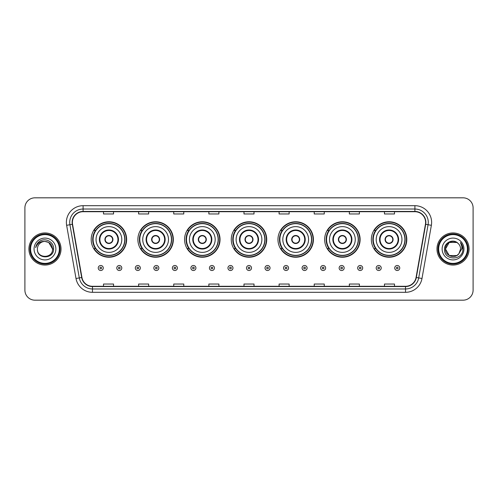 <?xml version="1.0" encoding="UTF-8"?>
<svg xmlns="http://www.w3.org/2000/svg" width="498" height="498" viewBox="0 0 498 498"><rect width="100%" height="100%" fill="white"/><g stroke="black" fill="none" stroke-linecap="round" stroke-linejoin="round"><path stroke-width="0.75" d="M371.352 239.501A17.729 17.729 0 0 0 389.081 257.229A17.729 17.729 0 0 0 406.804 239.501A17.729 17.729 0 0 0 389.081 221.772A17.729 17.729 0 0 0 371.352 239.501M324.659 239.501A17.729 17.729 0 0 0 342.387 257.229A17.729 17.729 0 0 0 360.116 239.501A17.729 17.729 0 0 0 342.387 221.772A17.729 17.729 0 0 0 324.659 239.501M277.965 239.501A17.729 17.729 0 0 0 295.694 257.229A17.729 17.729 0 0 0 313.423 239.501A17.729 17.729 0 0 0 295.694 221.772A17.729 17.729 0 0 0 277.965 239.501M231.271 239.501A17.729 17.729 0 0 0 249 257.229A17.729 17.729 0 0 0 266.729 239.501A17.729 17.729 0 0 0 249 221.772A17.729 17.729 0 0 0 231.271 239.501M184.577 239.501A17.729 17.729 0 0 0 202.306 257.229A17.729 17.729 0 0 0 220.035 239.501A17.729 17.729 0 0 0 202.306 221.772A17.729 17.729 0 0 0 184.577 239.501M137.884 239.501A17.729 17.729 0 0 0 155.613 257.229A17.729 17.729 0 0 0 173.341 239.501A17.729 17.729 0 0 0 155.613 221.772A17.729 17.729 0 0 0 137.884 239.501M91.196 239.501A17.729 17.729 0 0 0 108.919 257.229A17.729 17.729 0 0 0 126.648 239.501A17.729 17.729 0 0 0 108.919 221.772A17.729 17.729 0 0 0 91.196 239.501M95.448 248.533A16.222 16.222 0 0 1 95.448 230.468M142.135 248.533A16.222 16.222 0 0 1 142.135 230.468M188.829 248.533A16.222 16.222 0 0 1 188.829 230.468M235.523 248.533A16.222 16.222 0 0 1 235.523 230.468M282.217 248.533A16.222 16.222 0 0 1 282.217 230.468M328.91 248.533A16.222 16.222 0 0 1 328.91 230.468M375.604 248.533A16.222 16.222 0 0 1 375.604 230.468M24.9 207.859L24.9 290.141A10.035 10.035 0 0 0 34.935 300.176L463.065 300.176A10.035 10.035 0 0 0 473.1 290.141L473.1 207.859A10.035 10.035 0 0 0 463.065 197.824L34.935 197.824A10.035 10.035 0 0 0 24.9 207.859L24.9 290.141M28.915 249A16.054 16.054 0 0 0 44.969 265.054A16.054 16.054 0 0 0 61.024 249A16.054 16.054 0 0 0 44.969 232.946A16.054 16.054 0 0 0 28.915 249A16.054 16.054 0 0 0 44.969 265.054A16.054 16.054 0 0 0 61.024 249A16.054 16.054 0 0 0 44.969 232.946A16.054 16.054 0 0 0 28.915 249M436.976 249A16.054 16.054 0 0 0 453.031 265.054A16.054 16.054 0 0 0 469.085 249A16.054 16.054 0 0 0 453.031 232.946A16.054 16.054 0 0 0 436.976 249A16.054 16.054 0 0 0 453.031 265.054A16.054 16.054 0 0 0 469.085 249A16.054 16.054 0 0 0 453.031 232.946A16.054 16.054 0 0 0 436.976 249M72.397 222.407A10.701 10.701 0 0 1 83.098 211.706L414.902 211.706A10.701 10.701 0 0 1 425.441 224.268L416.067 277.448A10.701 10.701 0 0 1 405.521 286.294L92.479 286.294A10.701 10.701 0 0 1 81.933 277.448L72.559 224.268A10.701 10.701 0 0 1 72.397 222.407M72.129 222.407A10.968 10.968 0 0 0 72.297 224.312L81.672 277.498A10.968 10.968 0 0 0 92.479 286.562L405.521 286.562A10.968 10.968 0 0 0 416.328 277.498L425.703 224.312A10.968 10.968 0 0 0 414.902 211.438L83.098 211.438A10.968 10.968 0 0 0 72.129 222.407M66.632 225.314A16.727 16.727 0 0 1 83.098 205.686L414.902 205.686A16.727 16.727 0 0 1 431.368 225.314L421.993 278.494A16.727 16.727 0 0 1 405.521 292.314L92.479 292.314A16.727 16.727 0 0 1 76.007 278.494L66.632 225.314L69.925 224.735A13.378 13.378 0 0 1 83.098 209.029L414.902 209.029A13.378 13.378 0 0 1 428.075 224.735L418.7 277.915A13.378 13.378 0 0 1 405.521 288.971L92.479 288.971A13.378 13.378 0 0 1 79.3 277.915L69.925 224.735A13.378 13.378 0 0 1 69.72 222.407M463.065 197.824L34.935 197.824M34.935 300.176L463.065 300.176M473.1 290.141L473.1 207.859M243.983 211.706L243.983 213.972L254.017 213.972L254.017 211.706M208.861 211.706L208.861 213.972L218.896 213.972L218.896 211.706M173.74 211.706L173.74 213.972L183.774 213.972L183.774 211.706M138.625 211.706L138.625 213.972L148.659 213.972L148.659 211.706M103.503 211.706L103.503 213.972L113.538 213.972L113.538 211.706M279.104 211.706L279.104 213.972L289.139 213.972L289.139 211.706M314.226 211.706L314.226 213.972L324.26 213.972L324.26 211.706M349.341 211.706L349.341 213.972L359.375 213.972L359.375 211.706M384.462 211.706L384.462 213.972L394.497 213.972L394.497 211.706M254.017 286.294L254.017 284.028L243.983 284.028L243.983 286.294M218.896 286.294L218.896 284.028L208.861 284.028L208.861 286.294M183.774 286.294L183.774 284.028L173.74 284.028L173.74 286.294M148.659 286.294L148.659 284.028L138.625 284.028L138.625 286.294M113.538 286.294L113.538 284.028L103.503 284.028L103.503 286.294M289.139 286.294L289.139 284.028L279.104 284.028L279.104 286.294M324.26 286.294L324.26 284.028L314.226 284.028L314.226 286.294M359.375 286.294L359.375 284.028L349.341 284.028L349.341 286.294M394.497 286.294L394.497 284.028L384.462 284.028L384.462 286.294M59.349 249A14.38 14.38 0 0 0 44.969 234.62A14.38 14.38 0 0 0 30.583 249A14.38 14.38 0 0 0 44.969 263.38A14.38 14.38 0 0 0 59.349 249M60.021 249A15.052 15.052 0 0 0 44.969 233.948A15.052 15.052 0 0 0 29.917 249A15.052 15.052 0 0 0 44.969 264.052A15.052 15.052 0 0 0 60.021 249M53.591 249L52.533 249L48.748 242.451L44.969 241.437C49.563 241.885 52.078 244.406 52.533 249L48.748 242.451L44.969 241.437L48.748 242.451L52.533 249L48.748 242.451L44.969 241.437L48.748 242.451L52.533 249C52.993 258.755 36.945 258.755 37.406 249C36.703 259.57 53.927 259.327 53.591 249C54.176 241.767 44.783 237.085 39.224 241.598C37.257 243.173 36.08 245.197 35.694 247.674C37.25 243.242 40.338 241.163 44.969 241.437L48.748 242.451L52.533 249C52.993 258.755 36.945 258.755 37.406 249C36.945 258.755 52.993 258.755 52.533 249C52.993 258.755 36.945 258.755 37.406 249C36.945 258.755 52.993 258.755 52.533 249C52.993 258.755 36.945 258.755 37.406 249A7.563 7.563 0 0 1 44.969 241.437L48.748 242.451L52.533 249A7.563 7.563 0 0 0 52.527 248.726M34.063 249A10.906 10.906 0 0 0 44.969 259.906A10.906 10.906 0 0 0 55.876 249A10.906 10.906 0 0 0 44.969 238.094A10.906 10.906 0 0 0 34.063 249M36.883 244.263L39.224 241.598M96.046 239.501A12.88 12.88 0 0 1 108.919 226.621A12.88 12.88 0 0 1 121.798 239.501A12.88 12.88 0 0 1 108.919 252.38A12.88 12.88 0 0 1 96.046 239.501A12.88 12.88 0 0 0 108.919 252.38A12.88 12.88 0 0 0 121.798 239.501M99.893 239.501A9.032 9.032 0 0 0 108.919 248.533A9.032 9.032 0 0 0 117.951 239.501A9.032 9.032 0 0 0 108.919 230.468A9.032 9.032 0 0 0 99.893 239.501M95.647 230.468A16.054 16.054 0 0 0 95.647 248.533M124.743 239.501A15.818 15.818 0 0 0 108.919 223.683A15.818 15.818 0 0 0 93.101 239.501A15.818 15.818 0 0 0 108.919 255.325A15.818 15.818 0 0 0 124.743 239.501M104.91 239.501A4.015 4.015 0 0 0 108.919 243.516A4.015 4.015 0 0 0 112.934 239.501A4.015 4.015 0 0 0 108.919 235.486A4.015 4.015 0 0 0 104.91 239.501M126.311 239.501A17.393 17.393 0 0 1 94.054 248.533L95.666 248.533A16.036 16.036 0 0 0 124.961 239.538A16.036 16.036 0 0 0 95.666 230.468L94.054 230.468A17.393 17.393 0 0 1 126.311 239.501M105.034 238.498L105.171 238.498A3.878 3.878 0 0 1 112.673 238.498L112.461 238.498A3.679 3.679 0 0 1 108.919 243.18A3.679 3.679 0 0 1 105.383 238.498A3.679 3.679 0 0 1 112.461 238.498L112.809 238.498M112.809 240.503L112.673 240.503A3.878 3.878 0 0 1 105.171 240.503L105.034 240.503M142.739 239.501A12.88 12.88 0 0 1 155.613 226.621A12.88 12.88 0 0 1 168.492 239.501A12.88 12.88 0 0 1 155.613 252.38A12.88 12.88 0 0 1 142.739 239.501A12.88 12.88 0 0 0 155.613 252.38A12.88 12.88 0 0 0 168.492 239.501M146.58 239.501A9.032 9.032 0 0 0 155.613 248.533A9.032 9.032 0 0 0 164.645 239.501A9.032 9.032 0 0 0 155.613 230.468A9.032 9.032 0 0 0 146.58 239.501M142.341 230.468A16.054 16.054 0 0 0 142.341 248.533M171.436 239.501A15.818 15.818 0 0 0 155.613 223.683A15.818 15.818 0 0 0 139.795 239.501A15.818 15.818 0 0 0 155.613 255.325A15.818 15.818 0 0 0 171.436 239.501M151.597 239.501A4.015 4.015 0 0 0 155.613 243.516A4.015 4.015 0 0 0 159.628 239.501A4.015 4.015 0 0 0 155.613 235.486A4.015 4.015 0 0 0 151.597 239.501M173.005 239.501A17.393 17.393 0 0 1 140.747 248.533L142.36 248.533A16.036 16.036 0 0 0 171.648 239.538A16.036 16.036 0 0 0 142.36 230.468L140.747 230.468A17.393 17.393 0 0 1 173.005 239.501M151.728 238.498L151.865 238.498A3.878 3.878 0 0 1 159.366 238.498L159.155 238.498A3.679 3.679 0 0 1 155.613 243.18A3.679 3.679 0 0 1 152.077 238.498A3.679 3.679 0 0 1 159.155 238.498L159.503 238.498M159.503 240.503L159.155 240.503A3.679 3.679 0 0 1 152.077 240.503L151.728 240.503M159.155 240.503L159.366 240.503A3.878 3.878 0 0 1 151.865 240.503L152.077 240.503M189.427 239.501A12.88 12.88 0 0 1 202.306 226.621A12.88 12.88 0 0 1 215.186 239.501A12.88 12.88 0 0 1 202.306 252.38A12.88 12.88 0 0 1 189.427 239.501A12.88 12.88 0 0 0 202.306 252.38A12.88 12.88 0 0 0 215.186 239.501M193.274 239.501A9.032 9.032 0 0 0 202.306 248.533A9.032 9.032 0 0 0 211.339 239.501A9.032 9.032 0 0 0 202.306 230.468A9.032 9.032 0 0 0 193.274 239.501M189.035 230.468A16.054 16.054 0 0 0 189.035 248.533M218.13 239.501A15.818 15.818 0 0 0 202.306 223.683A15.818 15.818 0 0 0 186.489 239.501A15.818 15.818 0 0 0 202.306 255.325A15.818 15.818 0 0 0 218.13 239.501M198.291 239.501A4.015 4.015 0 0 0 202.306 243.516A4.015 4.015 0 0 0 206.321 239.501A4.015 4.015 0 0 0 202.306 235.486A4.015 4.015 0 0 0 198.291 239.501M219.699 239.501A17.393 17.393 0 0 1 187.441 248.533L189.053 248.533A16.036 16.036 0 0 0 218.342 239.538A16.036 16.036 0 0 0 189.053 230.468L187.441 230.468A17.393 17.393 0 0 1 219.699 239.501M198.422 238.498L198.559 238.498A3.878 3.878 0 0 1 206.054 238.498L205.848 238.498A3.679 3.679 0 0 1 202.306 243.18A3.679 3.679 0 0 1 198.764 238.498A3.679 3.679 0 0 1 205.848 238.498L206.191 238.498M206.191 240.503L205.848 240.503A3.679 3.679 0 0 1 198.764 240.503L198.422 240.503M205.848 240.503L206.054 240.503A3.878 3.878 0 0 1 198.559 240.503L198.764 240.503M236.12 239.501A12.88 12.88 0 0 1 249 226.621A12.88 12.88 0 0 1 261.88 239.501A12.88 12.88 0 0 1 249 252.38A12.88 12.88 0 0 1 236.12 239.501A12.88 12.88 0 0 0 249 252.38A12.88 12.88 0 0 0 261.88 239.501M239.968 239.501A9.032 9.032 0 0 0 249 248.533A9.032 9.032 0 0 0 258.032 239.501A9.032 9.032 0 0 0 249 230.468A9.032 9.032 0 0 0 239.968 239.501M235.728 230.468A16.054 16.054 0 0 0 235.728 248.533L234.135 248.533A17.393 17.393 0 0 0 266.393 239.501A17.393 17.393 0 0 0 234.135 230.468L235.747 230.468A16.036 16.036 0 0 1 265.036 239.538A16.036 16.036 0 0 1 235.747 248.533M264.818 239.501A15.818 15.818 0 0 0 249 223.683A15.818 15.818 0 0 0 233.182 239.501A15.818 15.818 0 0 0 249 255.325A15.818 15.818 0 0 0 264.818 239.501M244.985 239.501A4.015 4.015 0 0 0 249 243.516A4.015 4.015 0 0 0 253.015 239.501A4.015 4.015 0 0 0 249 235.486A4.015 4.015 0 0 0 244.985 239.501M245.116 238.498L245.253 238.498A3.878 3.878 0 0 1 252.747 238.498L252.542 238.498A3.679 3.679 0 0 1 249 243.18A3.679 3.679 0 0 1 245.458 238.498A3.679 3.679 0 0 1 252.542 238.498L252.884 238.498M252.884 240.503L252.542 240.503A3.679 3.679 0 0 1 245.458 240.503L245.116 240.503M252.542 240.503L252.747 240.503A3.878 3.878 0 0 1 245.253 240.503L245.458 240.503M282.814 239.501A12.88 12.88 0 0 1 295.694 226.621A12.88 12.88 0 0 1 308.573 239.501A12.88 12.88 0 0 1 295.694 252.38A12.88 12.88 0 0 1 282.814 239.501A12.88 12.88 0 0 0 295.694 252.38A12.88 12.88 0 0 0 308.573 239.501M286.661 239.501A9.032 9.032 0 0 0 295.694 248.533A9.032 9.032 0 0 0 304.726 239.501A9.032 9.032 0 0 0 295.694 230.468A9.032 9.032 0 0 0 286.661 239.501M282.416 230.468A16.054 16.054 0 0 0 282.416 248.533L280.828 248.533A17.393 17.393 0 0 0 313.086 239.501A17.393 17.393 0 0 0 280.828 230.468L282.441 230.468A16.036 16.036 0 0 1 311.729 239.538A16.036 16.036 0 0 1 282.441 248.533M311.511 239.501A15.818 15.818 0 0 0 295.694 223.683A15.818 15.818 0 0 0 279.87 239.501A15.818 15.818 0 0 0 295.694 255.325A15.818 15.818 0 0 0 311.511 239.501M291.679 239.501A4.015 4.015 0 0 0 295.694 243.516A4.015 4.015 0 0 0 299.709 239.501A4.015 4.015 0 0 0 295.694 235.486A4.015 4.015 0 0 0 291.679 239.501M291.809 238.498L291.946 238.498A3.878 3.878 0 0 1 299.441 238.498L299.236 238.498A3.679 3.679 0 0 1 295.694 243.18A3.679 3.679 0 0 1 292.152 238.498A3.679 3.679 0 0 1 299.236 238.498L299.578 238.498M299.578 240.503L299.236 240.503A3.679 3.679 0 0 1 292.152 240.503L291.809 240.503M299.236 240.503L299.441 240.503A3.878 3.878 0 0 1 291.946 240.503L292.152 240.503M329.508 239.501A12.88 12.88 0 0 1 342.387 226.621A12.88 12.88 0 0 1 355.261 239.501A12.88 12.88 0 0 1 342.387 252.38A12.88 12.88 0 0 1 329.508 239.501A12.88 12.88 0 0 0 342.387 252.38A12.88 12.88 0 0 0 355.261 239.501M333.355 239.501A9.032 9.032 0 0 0 342.387 248.533A9.032 9.032 0 0 0 351.42 239.501A9.032 9.032 0 0 0 342.387 230.468A9.032 9.032 0 0 0 333.355 239.501M329.11 230.468A16.054 16.054 0 0 0 329.11 248.533M358.205 239.501A15.818 15.818 0 0 0 342.387 223.683A15.818 15.818 0 0 0 326.564 239.501A15.818 15.818 0 0 0 342.387 255.325A15.818 15.818 0 0 0 358.205 239.501M338.372 239.501A4.015 4.015 0 0 0 342.387 243.516A4.015 4.015 0 0 0 346.403 239.501A4.015 4.015 0 0 0 342.387 235.486A4.015 4.015 0 0 0 338.372 239.501M359.78 239.501A17.393 17.393 0 0 1 327.522 248.533L329.134 248.533A16.036 16.036 0 0 0 358.423 239.538A16.036 16.036 0 0 0 329.134 230.468L327.522 230.468A17.393 17.393 0 0 1 359.78 239.501M338.497 238.498L338.634 238.498A3.878 3.878 0 0 1 346.135 238.498L345.923 238.498A3.679 3.679 0 0 1 342.387 243.18A3.679 3.679 0 0 1 338.845 238.498A3.679 3.679 0 0 1 345.923 238.498L346.272 238.498M346.272 240.503L345.923 240.503A3.679 3.679 0 0 1 338.845 240.503L338.497 240.503M345.923 240.503L346.135 240.503A3.878 3.878 0 0 1 338.634 240.503L338.845 240.503M376.202 239.501A12.88 12.88 0 0 1 389.081 226.621A12.88 12.88 0 0 1 401.954 239.501A12.88 12.88 0 0 1 389.081 252.38A12.88 12.88 0 0 1 376.202 239.501A12.88 12.88 0 0 0 389.081 252.38A12.88 12.88 0 0 0 401.954 239.501M380.049 239.501A9.032 9.032 0 0 0 389.081 248.533A9.032 9.032 0 0 0 398.107 239.501A9.032 9.032 0 0 0 389.081 230.468A9.032 9.032 0 0 0 380.049 239.501M375.803 230.468A16.054 16.054 0 0 0 375.803 248.533M404.899 239.501A15.818 15.818 0 0 0 389.081 223.683A15.818 15.818 0 0 0 373.257 239.501A15.818 15.818 0 0 0 389.081 255.325A15.818 15.818 0 0 0 404.899 239.501M385.066 239.501A4.015 4.015 0 0 0 389.081 243.516A4.015 4.015 0 0 0 393.09 239.501A4.015 4.015 0 0 0 389.081 235.486A4.015 4.015 0 0 0 385.066 239.501M406.474 239.501A17.393 17.393 0 0 1 374.216 248.533L375.828 248.533A16.036 16.036 0 0 0 405.117 239.538A16.036 16.036 0 0 0 375.828 230.468L374.216 230.468A17.393 17.393 0 0 1 406.474 239.501M385.191 238.498L385.328 238.498A3.878 3.878 0 0 1 392.829 238.498L392.617 238.498A3.679 3.679 0 0 1 389.081 243.18A3.679 3.679 0 0 1 385.539 238.498A3.679 3.679 0 0 1 392.617 238.498L392.966 238.498M392.966 240.503L392.617 240.503A3.679 3.679 0 0 1 385.539 240.503L385.191 240.503M392.617 240.503L392.829 240.503A3.878 3.878 0 0 1 385.328 240.503L385.539 240.503M456.809 255.549A7.563 7.563 0 0 0 458.851 253.824L456.809 255.549L449.252 255.549L445.467 249L449.252 242.451L456.809 242.451L457.986 243.285C453.342 238.424 444.409 242.433 444.496 249C443.643 260.672 462.567 260.977 462.879 249.566L462.891 249C462.866 246.522 462.038 244.344 460.413 242.464C461.652 244.493 462.082 246.672 461.721 249L458.702 254.005C454.612 259.246 445.081 255.723 445.467 249L449.252 255.549L456.809 255.549L458.851 253.824L457.158 255.337M467.417 249A14.38 14.38 0 0 0 453.031 234.62A14.38 14.38 0 0 0 438.651 249A14.38 14.38 0 0 0 453.031 263.38A14.38 14.38 0 0 0 467.417 249M468.083 249A15.052 15.052 0 0 0 453.031 233.948A15.052 15.052 0 0 0 437.979 249A15.052 15.052 0 0 0 453.031 264.052A15.052 15.052 0 0 0 468.083 249M458.851 253.824L460.594 249C460.55 246.722 459.679 244.817 457.986 243.285M442.124 249A10.906 10.906 0 0 0 453.031 259.906A10.906 10.906 0 0 0 463.937 249A10.906 10.906 0 0 0 453.031 238.094A10.906 10.906 0 0 0 442.124 249M456.809 242.451A7.563 7.563 0 0 0 445.467 249M460.488 242.551L462.885 249.286L460.413 242.464L462.387 245.881M462.891 249L460.413 242.464L462.891 249M98.249 267.999A2.509 2.509 0 0 1 100.758 265.49A2.509 2.509 0 0 1 103.267 267.999A2.509 2.509 0 0 1 100.758 270.507A2.509 2.509 0 0 1 98.249 267.999A2.509 2.509 0 0 0 100.758 270.507A2.509 2.509 0 0 0 103.267 267.999M116.781 267.999A2.509 2.509 0 0 1 119.29 265.49A2.509 2.509 0 0 1 121.798 267.999A2.509 2.509 0 0 1 119.29 270.507A2.509 2.509 0 0 1 116.781 267.999A2.509 2.509 0 0 0 119.29 270.507A2.509 2.509 0 0 0 121.798 267.999M135.313 267.999A2.509 2.509 0 0 1 137.822 265.49A2.509 2.509 0 0 1 140.33 267.999A2.509 2.509 0 0 1 137.822 270.507A2.509 2.509 0 0 1 135.313 267.999A2.509 2.509 0 0 0 137.822 270.507A2.509 2.509 0 0 0 140.33 267.999M153.838 267.999A2.509 2.509 0 0 1 156.347 265.49A2.509 2.509 0 0 1 158.856 267.999A2.509 2.509 0 0 1 156.347 270.507A2.509 2.509 0 0 1 153.838 267.999A2.509 2.509 0 0 0 156.347 270.507A2.509 2.509 0 0 0 158.856 267.999M172.37 267.999A2.509 2.509 0 0 1 174.879 265.49A2.509 2.509 0 0 1 177.388 267.999A2.509 2.509 0 0 1 174.879 270.507A2.509 2.509 0 0 1 172.37 267.999A2.509 2.509 0 0 0 174.879 270.507A2.509 2.509 0 0 0 177.388 267.999M190.902 267.999A2.509 2.509 0 0 1 193.411 265.49A2.509 2.509 0 0 1 195.919 267.999A2.509 2.509 0 0 1 193.411 270.507A2.509 2.509 0 0 1 190.902 267.999A2.509 2.509 0 0 0 193.411 270.507A2.509 2.509 0 0 0 195.919 267.999M209.434 267.999A2.509 2.509 0 0 1 211.943 265.49A2.509 2.509 0 0 1 214.451 267.999A2.509 2.509 0 0 1 211.943 270.507A2.509 2.509 0 0 1 209.434 267.999A2.509 2.509 0 0 0 211.943 270.507A2.509 2.509 0 0 0 214.451 267.999M227.96 267.999A2.509 2.509 0 0 1 230.468 265.49A2.509 2.509 0 0 1 232.977 267.999A2.509 2.509 0 0 1 230.468 270.507A2.509 2.509 0 0 1 227.96 267.999A2.509 2.509 0 0 0 230.468 270.507A2.509 2.509 0 0 0 232.977 267.999M246.491 267.999A2.509 2.509 0 0 1 249 265.49A2.509 2.509 0 0 1 251.509 267.999A2.509 2.509 0 0 1 249 270.507A2.509 2.509 0 0 1 246.491 267.999A2.509 2.509 0 0 0 249 270.507A2.509 2.509 0 0 0 251.509 267.999M265.023 267.999A2.509 2.509 0 0 1 267.532 265.49A2.509 2.509 0 0 1 270.041 267.999A2.509 2.509 0 0 1 267.532 270.507A2.509 2.509 0 0 1 265.023 267.999A2.509 2.509 0 0 0 267.532 270.507A2.509 2.509 0 0 0 270.041 267.999M283.549 267.999A2.509 2.509 0 0 1 286.057 265.49A2.509 2.509 0 0 1 288.566 267.999A2.509 2.509 0 0 1 286.057 270.507A2.509 2.509 0 0 1 283.549 267.999A2.509 2.509 0 0 0 286.057 270.507A2.509 2.509 0 0 0 288.566 267.999M302.081 267.999A2.509 2.509 0 0 1 304.589 265.49A2.509 2.509 0 0 1 307.098 267.999A2.509 2.509 0 0 1 304.589 270.507A2.509 2.509 0 0 1 302.081 267.999A2.509 2.509 0 0 0 304.589 270.507A2.509 2.509 0 0 0 307.098 267.999M320.612 267.999A2.509 2.509 0 0 1 323.121 265.49A2.509 2.509 0 0 1 325.63 267.999A2.509 2.509 0 0 1 323.121 270.507A2.509 2.509 0 0 1 320.612 267.999A2.509 2.509 0 0 0 323.121 270.507A2.509 2.509 0 0 0 325.63 267.999M339.144 267.999A2.509 2.509 0 0 1 341.653 265.49A2.509 2.509 0 0 1 344.162 267.999A2.509 2.509 0 0 1 341.653 270.507A2.509 2.509 0 0 1 339.144 267.999A2.509 2.509 0 0 0 341.653 270.507A2.509 2.509 0 0 0 344.162 267.999M357.67 267.999A2.509 2.509 0 0 1 360.179 265.49A2.509 2.509 0 0 1 362.687 267.999A2.509 2.509 0 0 1 360.179 270.507A2.509 2.509 0 0 1 357.67 267.999A2.509 2.509 0 0 0 360.179 270.507A2.509 2.509 0 0 0 362.687 267.999M376.202 267.999A2.509 2.509 0 0 1 378.71 265.49A2.509 2.509 0 0 1 381.219 267.999A2.509 2.509 0 0 1 378.71 270.507A2.509 2.509 0 0 1 376.202 267.999A2.509 2.509 0 0 0 378.71 270.507A2.509 2.509 0 0 0 381.219 267.999M394.733 267.999A2.509 2.509 0 0 1 397.242 265.49A2.509 2.509 0 0 1 399.751 267.999A2.509 2.509 0 0 1 397.242 270.507A2.509 2.509 0 0 1 394.733 267.999A2.509 2.509 0 0 0 397.242 270.507A2.509 2.509 0 0 0 399.751 267.999M414.902 205.686L414.902 211.438M69.925 224.735L72.297 224.312M92.479 292.314L92.479 286.562M405.521 286.562L405.521 292.314M416.328 277.498L421.993 278.494M76.007 278.494L81.672 277.498M425.703 224.312L431.368 225.314M83.098 205.686L83.098 211.438M118.456 239.501A9.53 9.53 0 0 0 108.919 229.97A9.53 9.53 0 0 0 99.388 239.501A9.53 9.53 0 0 0 108.919 249.031A9.53 9.53 0 0 0 118.456 239.501M165.149 239.501A9.53 9.53 0 0 0 155.613 229.97A9.53 9.53 0 0 0 146.082 239.501A9.53 9.53 0 0 0 155.613 249.031A9.53 9.53 0 0 0 165.149 239.501M211.837 239.501A9.53 9.53 0 0 0 202.306 229.97A9.53 9.53 0 0 0 192.776 239.501A9.53 9.53 0 0 0 202.306 249.031A9.53 9.53 0 0 0 211.837 239.501M258.53 239.501A9.53 9.53 0 0 0 249 229.97A9.53 9.53 0 0 0 239.47 239.501A9.53 9.53 0 0 0 249 249.031A9.53 9.53 0 0 0 258.53 239.501M305.224 239.501A9.53 9.53 0 0 0 295.694 229.97A9.53 9.53 0 0 0 286.163 239.501A9.53 9.53 0 0 0 295.694 249.031A9.53 9.53 0 0 0 305.224 239.501M351.918 239.501A9.53 9.53 0 0 0 342.387 229.97A9.53 9.53 0 0 0 332.851 239.501A9.53 9.53 0 0 0 342.387 249.031A9.53 9.53 0 0 0 351.918 239.501M398.612 239.501A9.53 9.53 0 0 0 389.081 229.97A9.53 9.53 0 0 0 379.544 239.501A9.53 9.53 0 0 0 389.081 249.031A9.53 9.53 0 0 0 398.612 239.501M101.598 267.999A0.834 0.834 0 0 0 100.758 267.165A0.834 0.834 0 0 0 99.924 267.999A0.834 0.834 0 0 0 100.758 268.833A0.834 0.834 0 0 0 101.598 267.999M120.124 267.999A0.834 0.834 0 0 0 119.29 267.165A0.834 0.834 0 0 0 118.456 267.999A0.834 0.834 0 0 0 119.29 268.833A0.834 0.834 0 0 0 120.124 267.999M138.656 267.999A0.834 0.834 0 0 0 137.822 267.165A0.834 0.834 0 0 0 136.981 267.999A0.834 0.834 0 0 0 137.822 268.833A0.834 0.834 0 0 0 138.656 267.999M157.187 267.999A0.834 0.834 0 0 0 156.347 267.165A0.834 0.834 0 0 0 155.513 267.999A0.834 0.834 0 0 0 156.347 268.833A0.834 0.834 0 0 0 157.187 267.999M175.713 267.999A0.834 0.834 0 0 0 174.879 267.165A0.834 0.834 0 0 0 174.045 267.999A0.834 0.834 0 0 0 174.879 268.833A0.834 0.834 0 0 0 175.713 267.999M194.245 267.999A0.834 0.834 0 0 0 193.411 267.165A0.834 0.834 0 0 0 192.577 267.999A0.834 0.834 0 0 0 193.411 268.833A0.834 0.834 0 0 0 194.245 267.999M212.777 267.999A0.834 0.834 0 0 0 211.943 267.165A0.834 0.834 0 0 0 211.102 267.999A0.834 0.834 0 0 0 211.943 268.833A0.834 0.834 0 0 0 212.777 267.999M231.309 267.999A0.834 0.834 0 0 0 230.468 267.165A0.834 0.834 0 0 0 229.634 267.999A0.834 0.834 0 0 0 230.468 268.833A0.834 0.834 0 0 0 231.309 267.999M249.834 267.999A0.834 0.834 0 0 0 249 267.165A0.834 0.834 0 0 0 248.166 267.999A0.834 0.834 0 0 0 249 268.833A0.834 0.834 0 0 0 249.834 267.999M268.366 267.999A0.834 0.834 0 0 0 267.532 267.165A0.834 0.834 0 0 0 266.691 267.999A0.834 0.834 0 0 0 267.532 268.833A0.834 0.834 0 0 0 268.366 267.999M286.898 267.999A0.834 0.834 0 0 0 286.057 267.165A0.834 0.834 0 0 0 285.223 267.999A0.834 0.834 0 0 0 286.057 268.833A0.834 0.834 0 0 0 286.898 267.999M305.423 267.999A0.834 0.834 0 0 0 304.589 267.165A0.834 0.834 0 0 0 303.755 267.999A0.834 0.834 0 0 0 304.589 268.833A0.834 0.834 0 0 0 305.423 267.999M323.955 267.999A0.834 0.834 0 0 0 323.121 267.165A0.834 0.834 0 0 0 322.287 267.999A0.834 0.834 0 0 0 323.121 268.833A0.834 0.834 0 0 0 323.955 267.999M342.487 267.999A0.834 0.834 0 0 0 341.653 267.165A0.834 0.834 0 0 0 340.813 267.999A0.834 0.834 0 0 0 341.653 268.833A0.834 0.834 0 0 0 342.487 267.999M361.019 267.999A0.834 0.834 0 0 0 360.179 267.165A0.834 0.834 0 0 0 359.344 267.999A0.834 0.834 0 0 0 360.179 268.833A0.834 0.834 0 0 0 361.019 267.999M379.544 267.999A0.834 0.834 0 0 0 378.71 267.165A0.834 0.834 0 0 0 377.876 267.999A0.834 0.834 0 0 0 378.71 268.833A0.834 0.834 0 0 0 379.544 267.999M398.076 267.999A0.834 0.834 0 0 0 397.242 267.165A0.834 0.834 0 0 0 396.402 267.999A0.834 0.834 0 0 0 397.242 268.833A0.834 0.834 0 0 0 398.076 267.999"/></g></svg>
